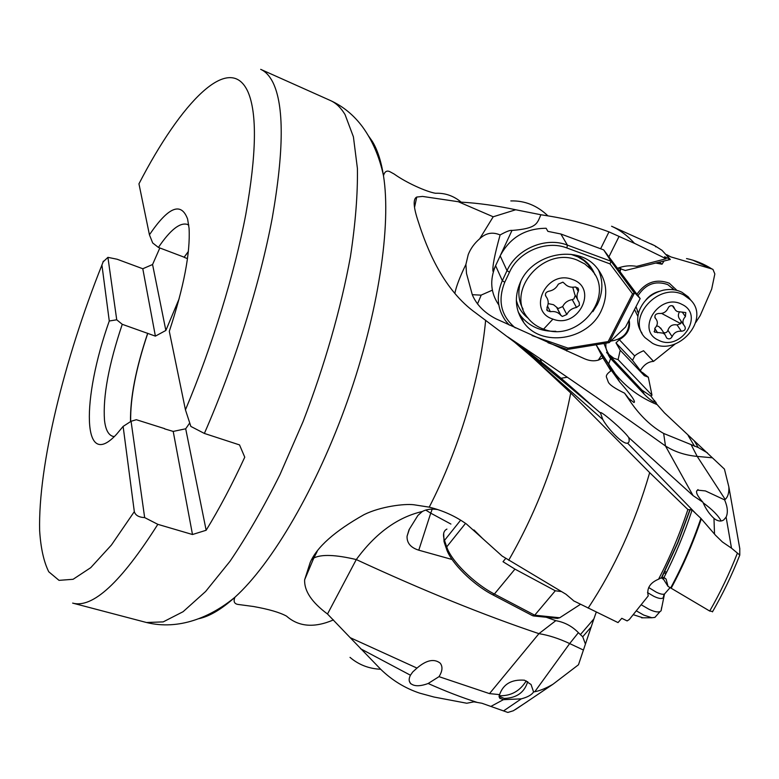 <?xml version="1.0" encoding="UTF-8"?>
<svg xmlns="http://www.w3.org/2000/svg" width="779" height="779" viewBox="0 0 779 779"><rect width="100%" height="100%" fill="white"/><g stroke="black" fill="none" stroke-linecap="round" stroke-linejoin="round"><path stroke-width="1.17" d="M466.787 703.242L434 697.03L419.725 693.154C405.061 688.266 392.041 680.301 380.678 669.258L350.199 637.67L416.989 668.09L412.743 671.946L410.445 675.218C408.741 678.577 408.741 681.274 410.445 683.31C413.98 686.484 419.881 686.542 428.158 683.495C445.384 691.207 461.752 697.517 477.264 702.434L473.905 701.85L466.787 703.242M644.321 375.663L620.201 350.238L615.985 342.906L632.538 360.375L644.321 375.663L648.323 377.192L651.984 395.187L650.971 396.16L641.964 390.123L606.568 352.459M620.201 350.238L618.088 359.625L651.984 395.187M642.402 372.411L648.323 377.192M606.023 343.159C605.38 347.444 606.335 351.202 608.896 354.435L613.852 358.291L618.088 359.625M628.994 320.296C629.666 332.068 623.648 338.992 610.931 341.075M615.985 342.906L619.295 339.663C627.523 334.873 630.805 328.329 629.13 320.042M650.971 396.16L657.135 404.593L664.429 412.841L724.431 469.094L728.862 486.933L739.855 548.991M437.681 509.563C431.556 508.619 426.434 509.262 422.315 511.501C397.553 517.227 375.546 533.245 356.285 559.565C423.094 590.501 483.983 615.196 538.932 633.658L555.797 620.668C564.571 622.207 572.107 626.209 578.398 632.665L580.384 634.603L593.871 618.925L596.286 612.07M555.797 620.668L546.274 617.25M593.871 618.925L578.485 664.76L552.934 684.274L515.406 709.562M580.384 634.603L582.721 636.774L585.418 644.019M578.398 632.665L569.673 643.571L534.774 691.733C540.071 690.71 546.118 688.227 552.934 684.274M527.227 701.655L513.361 710.75L507.84 712.444L481.909 703.252L477.264 702.434M491.052 706.329L503.39 699.669L499.806 698.15L499.582 694.625L489.494 693.612L439.005 676.659L428.158 683.495M350.199 637.67L327.501 614.008C311.785 602.342 304.161 590.949 304.638 579.819L310.139 562.652C316.673 547.179 334.688 531.151 364.163 514.588C380.6 506.486 404.252 503.594 413.737 504.743L429.239 507.148C443.027 510.557 455.452 516.195 466.514 524.063L502.134 556.05L565.875 594.182L573.101 600.278M304.647 579.732L313.81 558.017C321.435 554.151 335.593 554.667 356.285 559.565L327.501 614.008M489.494 693.612L538.932 633.658C548.572 635.177 558.816 638.488 569.673 643.571L583.159 649.92M439.005 676.659C442.472 671.177 442.891 666.697 440.242 663.192C434.156 658.411 426.405 660.047 416.989 668.09M736.768 531.59L739.777 548.718L739.797 555.076L731.491 548.163L722.425 541.98L715.58 535.329L700.905 518.366L692.093 510.031L687.886 509.534L649.676 472.639L570.725 392.976L533.342 358.194L514.676 342.263L475.891 313.061C443.524 289.992 427.252 249.747 418.294 221.694C413.386 207.126 412.88 198.908 416.755 197.038L422.549 196.425L461.197 202.15C478.287 203.105 496.457 205.646 515.717 209.755L540.879 214.751C537.072 223.437 537.159 228.529 511.988 230.438C510.294 229.98 506.34 231.49 500.108 234.956C492.581 231.704 485.775 232.979 479.689 238.773C474.43 243.291 470.604 248.579 468.218 254.636L465.91 264.402L466.494 273.419L472.337 294.861C476.66 304.959 484.616 312.983 496.213 318.932L584.659 358.827C589.654 360.959 594.319 361.359 598.632 360.025L602.927 357.853L610.911 370.892C607.523 373.277 606.023 375.283 606.383 376.9L608.282 382.012C609.382 384.709 614.816 388.439 624.573 393.171L628.721 398.439L633.921 402.49C636.102 402.1 631.36 395.245 619.675 381.944L609.363 367.61L610.911 370.892M473.934 529.934L482.152 538.055M714.518 534.102L713.973 518.356C709.387 514.159 705.696 508.775 702.892 502.212L693.067 495.619L628.702 437.486C623.239 429.881 603.043 412.734 600.706 412.549L600.482 413.006L592.722 406.375C565.038 380.756 537.753 358.301 510.888 338.992L507.889 336.995M514.676 342.263C539.36 361.777 565.379 383.151 592.722 406.375M693.067 495.619L665.48 445.987C617.533 411.604 566.002 375.936 510.888 338.992L507.733 336.879M628.702 437.486L628.721 437.535C629.598 440.739 629.218 442.608 627.572 443.124L695.959 513.692M533.342 358.194L602.771 419.501L600.482 413.006M602.771 419.501C608.38 429.482 623.025 444.721 627.572 443.124M692.093 510.031C684.371 533.557 675.013 556.031 664 577.463L666.123 579.138L668.012 586.373L709.708 611.048L712.678 611.496M663.835 577.375L663.591 579.401L661.39 577.94M663.591 579.401L668.012 586.373M665.841 573.85L664.234 572.769M694.138 440.68L698.266 447.526L663.65 433.455L665.48 445.987C674.633 451.801 685.218 455.267 697.205 456.406L725.191 499.436L724.616 499.884C727.635 506.915 728.131 512.65 726.116 517.11L723.779 519.875C721.529 521.511 718.832 521.424 715.667 519.603L713.973 518.356M725.191 499.436C727.937 496.905 729.154 492.737 728.862 486.933M702.892 502.212C697.039 495.619 695.248 491.598 697.536 490.127L705.414 490.926L724.616 499.884M703.135 502.786C712.376 509.573 718.374 515.64 721.13 520.976M663.65 433.455C651.458 426.551 640.523 416.181 630.863 402.353L624.573 393.171M465.92 264.402C459.99 276.594 456.299 286.263 454.839 293.401M698.266 447.526L707.429 452.862M657.135 404.593C640.396 397.777 626.452 387.572 615.293 373.969L596.724 345.905L602.927 357.853M511.988 230.438L492.99 271.306C492.299 266.622 494.675 254.509 500.108 234.956M481.218 295.075L492.192 290.236M472.278 294.686L481.188 295.153L477.488 303.966M458.928 202.004L493.204 216.786L479.689 238.773M493.204 216.786L515.717 209.755M608.905 256.836L619.071 236.427L608.974 231.889C589.567 224.615 569.225 219.279 547.949 215.871L540.879 214.751M638.137 295.494C645.752 283.955 655.675 280.343 667.895 284.656L673.981 289.788M638.429 313.46L636.024 306.634M676.941 290.392L669.249 283.186C656.366 278.493 645.635 282.115 637.056 294.063M634.544 309.506L637.874 316.391M675.218 343.948L653.542 361.378L643.551 350.735C639.101 352.702 636.161 354.455 634.71 355.974L619.295 339.663M620.074 271.705L620.863 268.482M659.268 262.182L662.043 264.208L655.762 263.039M662.043 264.208L664.029 261.014M666.736 254.684L670.904 256.924L667.506 255.424M670.904 256.924L711.928 268.959L712.951 269.407L714.84 273.926L711.665 289.155L700.233 315.495L695.696 322.545M640.465 370.366C644.009 364.66 648.371 361.66 653.542 361.378M618.292 267.976L625.313 270.488L670.31 259.475L662.023 250.322L654.886 245.765L655.83 246.865M620.444 268.375L619.704 271.209M654.886 245.765L611.573 226.241C619.899 229.951 627.523 235.638 634.457 243.301L666.084 258.755L664.643 256.729L670.31 259.475M603.978 343.49L609.86 357.717L644.418 394.398L641.964 390.123M656.084 402.334L655.509 402.178C653.26 402.139 649.559 399.549 644.418 394.398M596.724 345.905L596.139 344.766M566.684 351.008L566.937 349.352M619.071 236.427L634.525 243.379M666.084 258.755L636.647 266.379C630.289 265.201 623.901 265.834 617.494 268.278M540.227 358.729L542.242 364.377M164.535 428.839L173.211 431.42L185.694 428.791L189.628 423.114M185.694 428.791L206.153 530.256C219.279 508.853 232.142 484.499 244.762 457.185L239.523 444.906L204.371 433.436L190.855 426.425L185.451 409.842L169.296 331.309C183.834 287.159 190.427 252.815 189.073 228.276L187.612 219.055C181.118 201.586 168.391 206.825 149.432 234.791L138.954 183.834C180.825 102.555 229.727 51.171 247.995 91.922C257.226 113.354 256.495 154.135 245.823 214.244C234.654 273.215 212.365 345.827 185.451 409.842M188.333 251.753L184.156 257.177L188.362 251.461M187.476 258.599L184.195 257.362M184.156 257.177L158.41 247.43L152.694 242.97L149.432 234.791M107.921 257.352L116.733 319.799L109.274 320.997L101.922 265.045L103.159 261.841L107.921 257.352L117.103 259.232L142.791 268.745L152.567 264.519L159.831 247.975M152.567 264.519L165.859 330.452L179.17 298.688M116.733 319.799L122.254 324.307L155.391 336.129L165.859 330.452M147.728 333.441C135.926 368.535 130.239 397.903 130.668 421.536M155.391 336.129L142.791 268.745M109.274 320.997C81.542 399.023 81.668 471.996 116.46 434.38L123.121 426.415L134.319 511.637C135.4 515.318 138.847 517.314 144.66 517.597L157.825 524.335L192.491 534.521L173.211 431.42M114.289 436.591L112.614 436.269C108.223 434.721 105.516 429.365 104.493 420.202C102.818 396.482 108.739 364.514 122.254 324.307M164.681 428.654L136.315 419.706L131.067 421.283L144.66 517.597M123.121 426.415L131.067 421.283M130.502 421.643C130.112 397.884 135.848 368.418 147.698 333.246M192.491 534.521L206.153 530.256M158.41 247.43C170.221 229.98 179.842 222.297 187.262 224.381L188.761 225.189M452.093 559.497L418.781 550.188C410.679 547.647 406.774 542.992 407.066 536.225L409.053 529.691L417.885 515.474L422.315 511.501M573.441 600.745L618.02 622.587L621.788 618.312L627.134 620.912L629.305 619.509L648.225 595.916C646.531 588.369 649.988 582.789 658.586 579.186C670.067 557.102 679.824 533.878 687.886 509.534M664 577.463L661.868 577.443L658.586 579.186M534.774 691.733L533.586 691.927C531.745 694.849 527.646 697.156 521.297 698.851L503.526 710.925M499.582 694.625C503.283 684.059 511.589 679.249 524.501 680.203L531.035 684.498L533.586 691.927M521.297 698.851L503.39 699.669M527.704 681.606C524.52 692.414 516.672 698.023 504.169 698.432L499.057 696.251M632.538 360.375L634.71 355.974M666.522 572.477L664.915 571.406M582.721 636.774L591.251 626.871M572.38 279.466C598.847 288.142 578.193 329.283 552.944 319.108C526.448 311.045 546.537 269.076 572.38 279.466M543.586 329.137C578.037 343.315 616.773 295.816 591.095 269.427L584.854 263.993L577.307 260.147C543.314 245.775 504.899 291.512 527.773 317.813C531.833 323.042 537.101 326.82 543.586 329.137L552.944 319.108M546.03 296.546L546.147 296.692C548.562 299.964 548.844 303.547 546.985 307.452L547.218 310.646L550.354 311.697C554.648 311.035 558.105 312.184 560.695 315.144L562.311 316.459L566.82 314.512C568.816 310.587 572.039 308.241 576.518 307.462L579.459 305.29L579.099 302.252C576.626 298.99 576.343 295.348 578.261 291.336L578.641 289.613L577.979 288.006L574.931 287.032C570.725 287.694 567.316 286.584 564.697 283.712L562.896 282.154L558.329 284.14C556.333 288.133 553.08 290.518 548.572 291.288C545.651 292.271 544.794 294.014 545.991 296.507L545.446 295.407M575.262 295.329L573.948 298.912L572.234 299.603C567.813 300.373 564.629 302.69 562.662 306.575L558.212 308.513L553.538 304.725L548.163 303.586M572.769 287.247L574.775 294.452L577.463 299.292M593.033 271.822L588.223 264.665L583.938 260.653L577.882 256.866L570.851 254.295M520.927 281.112C517.597 291.142 518.317 300.499 523.069 309.175M560.977 591.514L555.291 590.784L534.725 615.196L559.712 617.766L557.336 618.38M505.746 558.377L503.01 561.708L514.958 569.118L494.392 594.026C474.099 583.656 450.934 560.588 446.718 546.877L446.513 549.029C450.807 562.574 472.999 584.688 492.718 594.786L494.392 594.026L534.725 615.196L532.719 615.761M559.712 617.766L580.462 604.329M514.958 569.118L555.291 590.784M601.145 311.006C608.555 294.832 606.948 280.206 596.324 267.129C577.638 244.382 532.807 253.185 520.469 282.047C514.062 296.848 515.162 310.344 523.761 322.545C541.152 347.541 587.532 340.569 601.145 311.006M608.175 341.562L609.1 342.643L634.418 293.138L632.558 293.839L608.175 341.562L567.959 348.106L567.365 349.45M634.418 293.138L611.067 261.316L610.015 263.886L566.878 247.965C546.274 239.805 518.61 251.559 509.476 272.222L504.753 282.261C497.46 300.665 500.965 315.865 515.27 327.871M640.163 298.571L603.706 249.923L611.028 261.247L634.866 292.972L640.163 298.571L625.527 327.034L609.129 342.653M611.028 261.247L567.394 245.112L560.851 233.992L547.89 231.363L546.137 228.266C525.241 228.432 509.924 237.624 500.176 255.843L507.022 270.634L509.476 272.222M560.851 233.992L603.706 249.923M566.878 247.965L567.394 245.112C545.719 236.514 516.613 248.9 507.022 270.634L502.319 280.674L495.61 265.678L500.176 255.843M495.61 265.678C489.553 279.943 490.614 293.021 498.784 304.92M594.893 274.685C591.28 265.396 584.591 258.852 574.844 255.054L574.532 255.434M598.214 269.407C603.374 280.8 603.082 292.485 597.347 304.462L592.858 311.678M555.826 331.289C541.045 331.688 529.35 326.547 520.752 315.865L518.259 312.106M516.311 300.227C518.201 307.51 522.115 313.489 528.035 318.163M574.279 254.85L574.844 255.054M641.38 604.874L648.888 609.217C654.087 611.7 657.797 612.489 660.037 611.583L661.089 610.804L661.663 607.367M636.511 610.95L643.746 615.089L651.896 617.747L654.925 617.396L656.541 615.556M633.385 614.728L642.928 617.805M642.062 333.237C637.407 326.615 636.472 319.108 639.257 310.714C643.668 299.896 651.789 293.031 663.63 290.119C670.271 288.834 676.376 289.554 681.937 292.261L688.208 296.838L691.197 300.684M684.04 295.153L690.33 299.74C711.169 319.312 677.603 357.201 652.442 343.257L645.08 337.677C625.673 318.114 659.092 281.044 684.04 295.153M658.45 340.17C635.08 330.092 659.609 292.183 681.985 304.404C705.19 315.028 680.379 352.098 658.45 340.17M672.822 305.943C670.748 305.28 669.19 305.972 668.148 307.997C666.298 312.009 663.192 313.83 658.839 313.45C655.373 313.84 654.224 315.485 655.402 318.377L655.86 318.845C658.109 321.883 657.797 324.999 654.935 328.183L654.516 332.078L663.085 333.139L664.896 334.493L666.756 338.076C668.888 339.508 670.68 339.021 672.15 336.616C673.991 332.672 677.068 330.88 681.382 331.241C684.848 330.841 685.987 329.205 684.809 326.343L684.459 325.982C682.161 322.964 682.482 319.828 685.413 316.576L685.793 312.564L677.263 311.551L675.578 310.305L672.822 305.943M679.307 312.184C677.779 314.94 678.129 317.53 680.349 319.965M681.089 321.123L680.768 323.645L677.068 324.931C672.501 324.132 669.453 325.914 667.924 330.267C667.145 332.399 665.714 333.169 663.63 332.565M661.595 329.459L658.722 326.469L656.629 325.895M526.263 680.865C519.914 691.119 510.956 696.075 499.397 695.735L499.144 695.696M360.473 648.683L410.445 675.218M350.014 657.369C358.729 664.779 368.944 668.742 380.678 669.258M333.461 619.909C314.346 628.117 298.708 626.861 286.536 616.131C279.778 612.421 268.726 609.207 253.379 606.49L237.761 604.397C234.216 603.706 233.272 601.33 234.927 597.25C221.46 609.363 209.327 616.53 198.528 618.75M368.594 136.052L372.284 141.301C377.416 149.646 381.145 161.087 383.472 175.626C391.399 224.946 378.555 312.652 347.775 400.026C316.985 487.401 272.017 563.792 234.927 597.25C210.564 617.319 178.79 630.484 146.501 622.509L163.191 621.895L183.084 611.71L205.627 591.475L230.009 561.279C246.875 536.449 263.536 507.557 279.973 474.615L303.021 421.721C324.483 366.091 340.939 308.572 350.433 256.661C355.467 223.417 357.795 194.029 357.415 168.478L353.413 136.831L345.058 114.601C340.92 107.706 336.041 103.013 330.403 100.52C343.062 106.295 353.783 115.097 362.566 126.919C372.45 140.541 379.422 156.774 383.472 175.626C384.729 171.409 386.959 170.143 390.152 171.838L394.116 174.009C406.434 182.851 426.678 191.868 435.519 193.27C445.052 192.871 453.612 195.831 461.197 202.15M485.638 320.218C480.341 378.097 458.88 449.736 429.239 507.148M317.15 551.532L313.81 558.017L311.668 559.712M508.687 560.276C538.328 508.658 559.01 452.891 570.725 392.976M670.748 587.824C682.56 565.924 692.609 542.768 700.905 518.366M737.372 553.217C729.387 573.587 720.166 592.868 709.708 611.048M701.343 518.824C693.057 543.167 683.027 566.255 671.235 588.096M726.116 517.11L731.491 548.163M691.392 445.169L697.205 456.406L712.084 457.77M694.595 446.309L688.169 435.568M619.675 381.944L615.293 373.969L608.506 364.387L610.161 367.474M601.787 354.883L598.321 360.122M415.285 198.343L416.551 197.798M547.949 215.871C537.13 205.5 524.754 200.515 510.82 200.924M686.523 258.57C695.433 260.42 703.904 263.886 711.928 268.959M670.388 256.729L666.863 254.821M611.096 359.09L609.431 356.071M655.509 402.178L654.545 400.533M596.354 345.224L608.506 364.387L610.609 358.574M600.628 248.774L608.974 231.889M330.403 100.52L260.692 69.35C265.561 71.502 269.661 75.904 272.991 82.555C284.189 105.671 283.955 150.727 272.299 217.74C260.001 283.4 234.693 364.173 204.371 433.436M157.825 524.335C121.037 582.371 92.643 608.623 72.642 603.102L146.501 622.509M134.319 511.637L111.416 545.037L90.734 567.667L73.099 579.294L59.019 580.355L48.756 571.776C43.78 561.766 40.742 548.046 39.641 530.626C38.064 465.53 64.404 358.992 101.922 265.045M450.914 524.063L430.738 513.157L418.781 550.188M432.199 509.135L430.738 513.157L425.714 510.07M649.676 472.639C635.089 523.118 614.582 568.271 588.135 608.117M661.361 577.979L677.691 542.71L689.775 510.079M661.868 577.443L677.944 542.681L690.194 509.534M550.354 311.697L547.569 306.137M575.817 286.974L578.261 291.336M572.234 299.603L576.518 307.462M562.662 306.575L566.82 314.512M556.858 307.52L560.938 315.466M465.54 523.371L446.718 546.877L444.507 540.392L444.312 542.525L446.26 548.27M460.652 520.168L444.507 540.392C442.638 534.637 443.446 530.869 446.922 529.087M532.067 335.574L567.959 348.106M610.015 263.886L632.558 293.839M509.232 325.057L505.483 320.675C497.129 308.552 496.077 295.222 502.319 280.674L504.753 282.261M648.683 587.522L656.239 592.147C660.105 594.036 662.851 594.659 664.487 594.026L665.636 592.712M647.515 592.605L653.776 596.286C658.703 598.661 661.868 599.119 663.27 597.668L663.757 595.351M645.499 300.451C648.995 295.923 653.513 292.904 659.073 291.395M673.085 306.098L674.147 307.608M682.219 312.058L685.413 316.576M677.068 324.931L681.382 331.241M667.924 330.267L672.15 336.616M654.74 328.378L657.612 332.808M654.905 317.559L655.538 318.514M661.663 313.44L680.768 323.645M409.296 681.05L410.689 683.758M739.797 555.076C731.9 575.087 722.785 594.017 712.454 611.885M609.246 367.63L610.346 367.445M628.721 398.439L630.863 402.353M416.746 197.048L414.535 207.428M637.271 311.269L638.498 313.197M692.726 260.147L712.951 269.407M606.559 350.219L608.896 354.435M608.136 354.611L609.86 357.717M532.028 353.189L525.621 350.969M650.952 243.856L654.983 245.813M103.344 261.179L102.964 262.114M187.262 224.381L188.732 224.956M559.488 378.506L567.355 377.231M407.066 536.225L409.403 529.097M661.332 578.018L677.691 542.71L661.887 577.424M500.079 698.588L499.105 696.893M697.984 489.592L696.533 491.276M546.702 309.614L547.218 310.646M545.417 295.251L546.147 296.692M545.466 295.465L545.991 296.507M556.927 307.608L561.016 315.553M556.615 307.208L560.695 315.144M591.095 269.427L588.223 264.665M557.676 618.409L533.42 615.946M532.641 615.722L492.795 594.835M444.049 541.746L443.67 533.391M547.997 342.741L567.17 349.43M567.492 349.43L609.159 342.643M520.752 315.865L523.761 322.545M661.089 610.804L664.487 594.026L670.183 587.522M654.925 617.396L660.037 611.583M641.614 617.815L651.896 617.747M673.757 289.759L672.559 288.084M690.33 299.74L688.208 296.838M672.423 305.777L674.614 308.922M680.106 319.711L683.524 324.639M666.357 337.463L666.756 338.076M660.611 327.959L664.896 334.493M654.107 331.445L654.516 332.078M654.827 317.267L655.86 318.845M654.983 317.744L655.402 318.377"/></g></svg>
